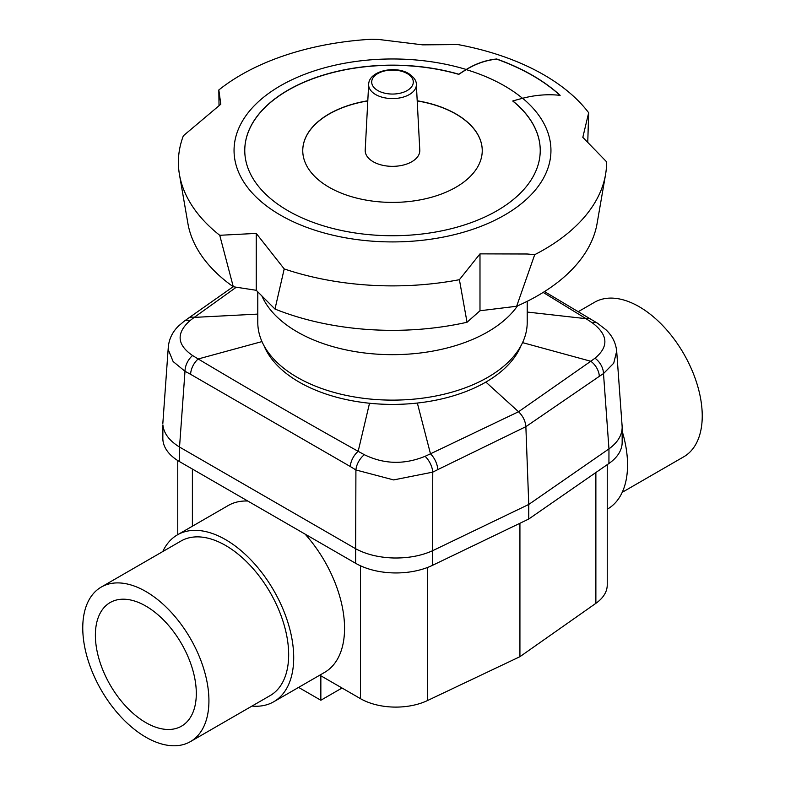 <?xml version="1.0" encoding="UTF-8"?>
<svg xmlns="http://www.w3.org/2000/svg" width="785" height="785" viewBox="0 0 785 785"><rect width="100%" height="100%" fill="white"/><g stroke="black" fill="none" stroke-linecap="round" stroke-linejoin="round"><path stroke-width="1.18" d="M196.309 693.479A71.366 41.203 -120 0 0 165.154 621.651A71.366 41.203 -120 0 0 110.165 602.537A71.366 41.203 -120 0 0 95.377 635.202A71.366 41.203 -120 0 0 126.532 707.03A71.366 41.203 -120 0 0 181.531 726.145A71.366 41.203 -120 0 0 196.309 693.479M190.451 741.599L270.187 695.569A89.215 51.506 -120 0 0 288.664 654.729A89.215 51.506 -120 0 0 249.728 564.945A89.215 51.506 -120 0 0 180.982 541.042L101.236 587.082A89.215 51.506 -120 0 0 82.759 627.921A89.215 51.506 -120 0 0 121.704 717.696A89.215 51.506 -120 0 0 190.451 741.599A89.215 51.506 -120 0 0 208.928 700.76A89.215 51.506 -120 0 0 169.992 610.985A89.215 51.506 -120 0 0 101.236 587.082M622.22 492.323L683.764 456.791A89.215 51.506 -120 0 0 702.241 415.952A89.215 51.506 -120 0 0 663.296 326.177A89.215 51.506 -120 0 0 594.549 302.274L578.3 311.655M607.237 509.21L607.59 509.014A96.349 55.627 -120 0 0 627.549 464.906A96.349 55.627 -120 0 0 622.162 431.142M595.874 472.521L595.874 603.331A49.955 28.839 0 0 0 607.237 585.021L607.237 464.651M360.462 565.779L360.462 698.65A49.955 28.839 0 0 0 393.354 707.069A49.955 28.839 0 0 0 427.511 700.544L427.511 567.476M251.995 706.068A96.349 55.627 -120 0 0 273.759 701.751L324.597 672.392A96.349 55.627 -120 0 0 344.556 628.285A96.349 55.627 -120 0 0 305.061 534.094M247.795 501.036A96.349 55.627 -120 0 0 228.249 505.511L177.41 534.86A96.349 55.627 -120 0 0 162.78 551.551M273.759 701.751A96.349 55.627 -120 0 0 293.708 657.644A96.349 55.627 -120 0 0 251.651 560.676A96.349 55.627 -120 0 0 177.41 534.86M360.462 698.65L319.789 675.169M519.925 523.271L519.925 656.692L427.511 700.544M595.874 603.331L519.925 656.692M298.604 687.405L320.849 700.249L320.849 675.787M320.849 700.249L342.034 688.013M179.559 461.639L179.53 447.048C169.305 440.738 163.761 433.359 162.897 424.891L162.838 438.334A57.099 32.96 0 0 0 162.897 439.826A57.099 32.96 0 0 0 179.559 461.639L355.634 563.296A57.099 32.96 0 0 0 393.413 572.913A57.099 32.96 0 0 0 432.555 565.308L528.756 519.022L608.924 463.484A57.099 32.96 0 0 0 622.162 442.377L622.162 427.452C622.005 435.381 617.599 442.524 608.964 448.892L608.924 463.484M432.555 565.308L432.515 550.756C421.113 555.849 408.082 558.253 393.413 557.988C378.772 557.487 366.193 554.406 355.664 548.744L355.634 563.296M168.314 346.96L168.314 349.816L173.122 361.532L184.995 371.276A14.277 8.566 -62.2 0 1 192.58 355.536C176.88 344.733 176.026 333.095 190.019 320.594A14.277 8.674 -126.2 0 0 184.024 321.34L188.41 318.18A14.277 8.87 54.8 0 1 194.209 317.395L236.295 287.212M393.658 479.92L432.761 472.138A14.277 7.202 -117.3 0 0 425.077 456.311C404.197 464.828 383.943 464.288 364.328 454.692A14.277 7.899 122.2 0 0 355.909 469.96L393.658 479.92M543.171 292.412L586.052 318.681A14.277 8.105 -59.2 0 1 590.722 319.053A14.277 8.105 -59.2 0 1 590.781 319.083M544.496 291.569L597.522 323.224A14.277 7.821 122.2 0 0 592.489 322.969C608.13 334.871 608.954 346.617 594.981 358.215A14.277 9.214 57 0 1 603.498 373.572L613.723 363.2L616.686 351.15M527.216 312.047L586.052 318.681L592.489 322.969M521.005 345.685A132.037 76.233 180 0 1 485.866 382.079L518.542 411.742C522.967 416.04 525.41 421.015 525.871 426.667L599.308 376.349A14.277 9.037 -124.1 0 0 590.781 361.257L518.542 411.742L430.484 453.808A14.277 7.379 63.8 0 1 437.775 469.616L525.871 426.667L528.756 504.451L608.924 448.912M594.981 358.215L590.781 361.257L522.555 342.623M485.866 382.079A132.037 76.233 180 0 1 417.345 403.048L430.484 453.808L425.077 456.311M417.345 403.048A132.037 76.233 180 0 1 369.519 403.245L358.166 451.326C303.216 420.632 249.895 389.851 198.193 358.971A14.277 8.35 119.3 0 0 190.618 374.327L350.306 466.525A14.277 8.125 -59.3 0 1 358.166 451.326L364.328 454.692M261.974 341.583L198.193 358.971L192.58 355.536M190.019 320.594L194.209 317.395L257.784 314.098M432.555 550.736L528.756 504.451L528.756 519.022M179.559 447.067L355.634 548.725M162.838 423.4L168.304 346.96C169.109 338.855 172.533 331.859 178.578 325.961L184.024 321.34M369.519 403.245A132.037 76.233 180 0 1 263.995 345.685M622.103 425.951L622.162 427.452M517.501 305.885A134.716 77.774 180 0 1 297.24 331.888A134.716 77.774 180 0 1 261.896 295.955M527.216 301.312L527.216 322.35A134.716 77.774 180 0 1 444.055 394.207A134.716 77.774 180 0 1 297.24 377.34A134.716 77.774 180 0 1 257.784 322.35L257.784 291.843M534.703 254.683A214.109 123.618 0 0 0 543.897 249.679A214.109 123.618 0 0 0 605.549 174.555A214.109 123.618 0 0 0 606.609 161.828L582.823 137.336L588.671 112.746A214.109 123.618 0 0 0 543.897 74.86A214.109 123.618 0 0 0 457.92 44.568L422.644 44.853L378.478 39.436L371.54 39.25A214.109 123.618 0 0 0 241.103 74.86A214.109 123.618 0 0 0 218.829 89.971L220.801 104.228L183.366 135.766A214.109 123.618 0 0 0 179.451 174.555A214.109 123.618 0 0 0 219.741 235.294L256.244 233.4L284.209 268.912A214.109 123.618 0 0 0 459.402 279.695L479.988 253.869L527.265 253.997L534.703 254.683L516.648 306.258A205.611 118.712 0 0 0 537.892 295.572A205.611 118.712 0 0 0 597.1 223.431L605.549 174.555M219.025 105.553L218.829 89.971M512.821 100.951A147.737 85.29 180 0 1 540.237 150.445A147.737 85.29 180 0 1 449.04 229.24A147.737 85.29 180 0 1 288.036 210.753A147.737 85.29 180 0 1 244.763 150.445A147.737 85.29 180 0 1 458.803 74.222A296.956 171.444 180 0 1 466.241 69.482L467.772 68.56C477.094 63.163 486.739 59.974 496.699 58.993A198.055 114.345 180 0 1 532.544 75.38A198.055 114.345 180 0 1 560.137 95.348C548.46 94.072 536.626 94.877 524.635 97.772L522.653 98.272A446.066 257.529 0 0 0 512.821 100.951L512.821 101.098A147.737 85.29 180 0 1 540.237 150.514M496.699 58.993L496.699 59.15A198.055 114.345 180 0 1 532.544 75.537A198.055 114.345 180 0 1 559.95 95.319M417.208 100.774A89.745 51.82 180 0 1 455.957 113.953A89.745 51.82 180 0 1 482.245 150.583A89.745 51.82 180 0 1 426.844 198.458A89.745 51.82 180 0 1 329.043 187.222A89.745 51.82 180 0 1 302.755 150.583A89.745 51.82 180 0 1 367.792 100.774M417.208 100.922A89.745 51.82 180 0 1 455.957 114.09A89.745 51.82 180 0 1 482.245 150.661M302.755 150.661A89.745 51.82 180 0 1 367.792 100.922M244.763 150.514A147.737 85.29 180 0 1 458.803 74.369L458.803 74.222M458.803 74.369A296.956 171.444 180 0 1 466.241 69.62C476.034 63.663 486.19 60.17 496.699 59.15M479.988 253.869L479.988 310.752L467.036 322.262L459.402 279.695M516.648 306.258L479.988 310.752M256.244 233.4L256.244 290.293L233.282 286.751L219.741 235.294M284.209 268.912L274.986 309.045L256.244 290.293M588.671 112.746L587.769 141.957M179.451 174.555L187.9 223.431A205.611 118.712 0 0 0 233.282 286.751M274.986 309.045A205.611 118.712 0 0 0 467.036 322.262M416.344 84.397L419.789 150.112A27.298 15.759 180 0 1 403.323 165.056A27.298 15.759 180 0 1 373.199 161.73A27.298 15.759 180 0 1 365.211 150.112L368.656 84.397A23.854 13.777 0 0 0 375.632 94.543A23.854 13.777 0 0 0 401.959 97.448A23.854 13.777 0 0 0 416.344 84.397C416.472 80.708 413.901 77.097 408.632 73.554C395.169 65.263 368.911 70.836 368.656 84.397M192.394 526.215L192.394 469.047M179.53 447.048L184.995 371.276L190.618 374.327M432.515 550.756L432.761 472.138L437.775 469.616M599.308 376.349L603.498 373.572L608.964 448.892M350.306 466.525L355.909 469.96L355.664 548.744M522.653 98.272A158.442 91.472 180 0 1 494.099 220.634A158.442 91.472 180 0 1 280.461 215.129A158.442 91.472 180 0 1 264.918 96.202A158.442 91.472 180 0 1 466.241 69.482M466.241 69.62A158.442 91.472 180 0 1 504.539 85.908A158.442 91.472 180 0 1 522.516 98.311M407.199 73.564A20.793 12.001 180 0 1 407.199 90.54A20.793 12.001 180 0 1 377.801 90.54A20.793 12.001 180 0 1 377.801 73.564A20.793 12.001 180 0 1 407.199 73.564M177.763 534.663L177.763 460.55M233.184 286.682L188.469 318.141M597.522 323.224L605.951 329.769C612.261 335.764 615.842 342.927 616.686 351.268M616.706 351.435L622.112 426.069"/></g></svg>

